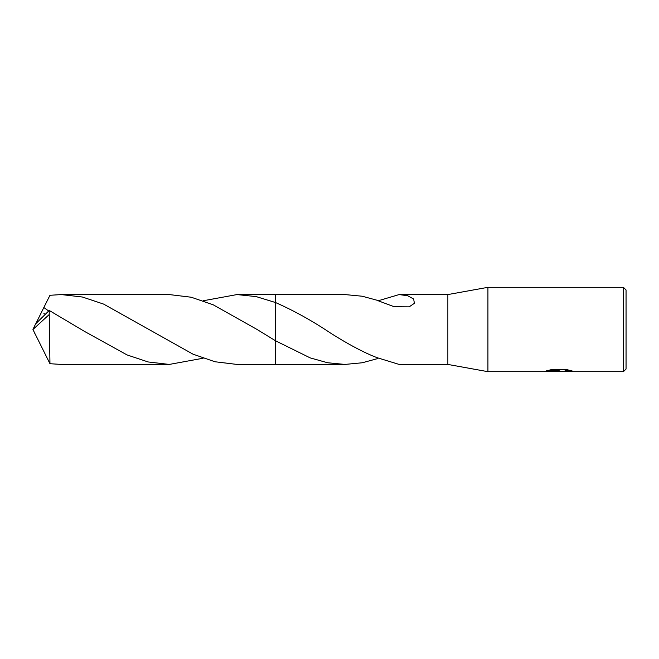 <?xml version="1.0" encoding="UTF-8"?>
<svg xmlns="http://www.w3.org/2000/svg" width="659" height="659" viewBox="0 0 659 659"><rect width="100%" height="100%" fill="white"/><g stroke="black" fill="none" stroke-linecap="round" stroke-linejoin="round"><path stroke-width="0.99" d="M547.349 370.605L559.903 370.877L543.864 371.676L487.924 371.676L447.856 364.427L447.856 294.573L487.924 287.324L623.414 287.324L626.05 289.96L626.05 369.04L623.414 371.676L562.687 371.676L565.504 370.811L571.065 370.646M487.924 371.676L487.924 287.324M559.952 371.412L553.898 371.412M558.214 371.676L556.221 371.676M623.414 371.676L623.414 287.324M559.903 370.877L546.418 370.877L550.809 369.773L567.448 369.773L572.276 371.009L562.522 371.651M377.714 358.57L362.244 362.771L344.954 364.427L275.462 364.427L275.462 294.573L344.954 294.573L362.244 296.229L377.714 300.43M275.462 364.427L275.462 340.752L257.117 329.5L213.219 304.804L191.25 297.234L169.297 294.573L61.336 294.573L82.466 297.036L103.603 304.087L193.062 354.196L215.007 361.758L237.001 364.427L275.462 364.427L275.462 340.752L310.208 357.895L327.589 362.755L344.954 364.427M203.145 300.776L236.993 294.573L256.219 296.616L275.462 302.522L275.462 294.573L275.462 302.514C293.725 310.554 312.012 320.686 330.316 332.927C345.794 342.853 365.02 353.389 377.722 357.87L399.132 364.427L447.856 364.427M378.134 300.792L399.132 294.573L447.856 294.573M399.132 294.573L407.674 295.743L413.654 299.013L414.396 303.313L409.165 306.855L394.247 306.756L377.714 300.603M549.886 371.412L558.873 371.33M378.134 358.208L377.714 358.397M203.145 358.224L169.289 364.427L148.16 361.964L127.014 354.913L84.747 331.543L49.236 310.463L35.611 323.882L32.95 329.5L49.236 314.508L49.236 310.463M49.236 314.508L49.96 363.71L61.336 364.427L169.289 364.427M48.577 310.941L43.84 307.514L49.96 295.29L61.336 294.573M275.462 302.514L275.462 340.752M36.047 323.248L43.84 307.514M36.047 335.752L49.96 363.71M35.611 335.118L32.95 329.5L35.454 334.648M558.634 371.412L562.522 371.412M321.872 327.663L321.287 327.292M45.076 313.956L43.848 313.692M236.993 294.573L275.462 294.573"/></g></svg>
